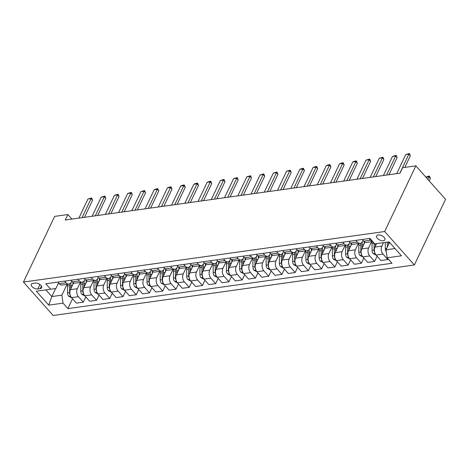 <?xml version="1.0" encoding="UTF-8"?>
<svg xmlns="http://www.w3.org/2000/svg" width="469" height="469" viewBox="0 0 469 469"><rect width="100%" height="100%" fill="white"/><g stroke="black" fill="none" stroke-linecap="round" stroke-linejoin="round"><path stroke-width="0.7" d="M378.196 234.975A4.567 2.415 -154.6 0 0 376.642 235.907A4.567 2.415 -154.6 0 0 378.419 239.272A4.567 2.415 -154.6 0 0 383.337 240.761A4.567 2.415 -154.6 0 0 384.891 239.829A4.567 2.415 -154.6 0 0 383.109 236.458A4.567 2.415 -154.6 0 0 378.196 234.975M384.662 231.528L415.845 165.862L445.55 199.307L414.367 264.973L53.155 315.496L23.45 282.051L384.662 231.528L414.367 264.973M71.909 219.082L67.87 214.538L65.273 220.008L400.004 173.19L402.601 167.714L415.845 165.862M37.825 288.986L40.152 288.658A4.426 2.339 -154.6 0 0 41.665 287.755A4.426 2.339 -154.6 0 0 39.935 284.495A4.426 2.339 -154.6 0 0 35.175 283.053L32.848 283.382A4.426 2.339 -154.6 0 0 31.341 284.284A4.426 2.339 -154.6 0 0 33.065 287.544A4.426 2.339 -154.6 0 0 37.825 288.986L39.953 284.507M45.903 289.889L51.825 296.555L61.89 295.148L63.022 303.144L67.882 308.608L392.02 263.273L387.16 257.803L386.028 249.813L395.021 248.552M63.022 303.144L48.723 305.143L36.359 291.22L55.946 288.458L58.543 283M387.16 257.803L401.464 255.804L389.1 241.887L374.795 243.886L369.941 238.416L45.804 283.757L50.658 289.221M67.87 214.538L54.633 216.385L23.45 282.051M55.653 288.505L51.825 296.555L48.723 305.143M355.918 240.38L357.384 242.027A5.71 3.781 82 0 0 360.251 243.305A5.71 3.781 82 0 0 362.672 241.265L363.082 240.404M342.675 242.233L344.14 243.88A5.71 3.781 82 0 0 347.013 245.158A5.71 3.781 82 0 0 349.434 243.118L349.845 242.256M329.437 244.079L330.903 245.733A5.71 3.781 82 0 0 333.77 247.011A5.71 3.781 82 0 0 336.191 244.97L336.601 244.109M316.194 245.932L317.66 247.585A5.71 3.781 82 0 0 320.532 248.863A5.71 3.781 82 0 0 322.953 246.823L323.364 245.961M302.951 247.784L304.422 249.438A5.71 3.781 82 0 0 307.289 250.716A5.71 3.781 82 0 0 309.71 248.676L310.12 247.814M289.713 249.637L291.179 251.29A5.71 3.781 82 0 0 294.045 252.568A5.71 3.781 82 0 0 296.467 250.528L296.877 249.66M276.47 251.49L277.935 253.143A5.71 3.781 82 0 0 280.808 254.415A5.71 3.781 82 0 0 283.229 252.381L283.639 251.513M263.232 253.342L264.698 254.995A5.71 3.781 82 0 0 267.565 256.267A5.71 3.781 82 0 0 269.986 254.233L270.396 253.366M249.989 255.195L251.454 256.848A5.71 3.781 82 0 0 254.327 258.12A5.71 3.781 82 0 0 256.748 256.086L257.159 255.218M236.745 257.047L238.217 258.7A5.71 3.781 82 0 0 241.084 259.973A5.71 3.781 82 0 0 243.505 257.932L243.915 257.071M223.508 258.9L224.973 260.547A5.71 3.781 82 0 0 227.84 261.825A5.71 3.781 82 0 0 230.261 259.785L230.672 258.923M210.264 260.752L211.73 262.4A5.71 3.781 82 0 0 214.603 263.678A5.71 3.781 82 0 0 217.024 261.638L217.434 260.776M197.027 262.605L198.493 264.252A5.71 3.781 82 0 0 201.359 265.53A5.71 3.781 82 0 0 203.781 263.49L204.191 262.628M183.784 264.452L185.249 266.105A5.71 3.781 82 0 0 188.122 267.383A5.71 3.781 82 0 0 190.543 265.343L190.953 264.481M170.54 266.304L172.012 267.957A5.71 3.781 82 0 0 174.878 269.235A5.71 3.781 82 0 0 177.3 267.195L177.71 266.333M157.303 268.157L158.768 269.81A5.71 3.781 82 0 0 161.641 271.088A5.71 3.781 82 0 0 164.056 269.048L164.467 268.186M144.059 270.009L145.525 271.662A5.71 3.781 82 0 0 148.397 272.935A5.71 3.781 82 0 0 150.819 270.9L151.229 270.033M130.822 271.862L132.287 273.515A5.71 3.781 82 0 0 135.154 274.787A5.71 3.781 82 0 0 137.575 272.753L137.986 271.885M117.578 273.714L119.044 275.367A5.71 3.781 82 0 0 121.917 276.64A5.71 3.781 82 0 0 124.338 274.605L124.748 273.738M104.341 275.567L105.806 277.22A5.71 3.781 82 0 0 108.673 278.492A5.71 3.781 82 0 0 111.094 276.458L111.505 275.59M91.097 277.419L92.563 279.073A5.71 3.781 82 0 0 95.436 280.345A5.71 3.781 82 0 0 97.857 278.305L98.267 277.443M77.854 279.272L79.325 280.919A5.71 3.781 82 0 0 82.192 282.197A5.71 3.781 82 0 0 84.613 280.157L85.024 279.295M64.616 281.124L66.082 282.772A5.71 3.781 82 0 0 68.949 284.05A5.71 3.781 82 0 0 71.37 282.01L71.78 281.148M67.032 284.32L61.89 295.148M73.662 282.854L70.426 289.666A5.71 3.781 82 0 0 71.564 297.657L76.418 303.126L83.306 302.159L85.792 296.918M80.275 282.467L77.315 288.699A5.71 3.781 82 0 0 78.446 296.695L83.306 302.159M86.9 281.007L83.67 287.814A5.71 3.781 82 0 0 84.801 295.804L89.661 301.274L96.544 300.312L99.035 295.065M93.513 280.614L90.552 286.846A5.71 3.781 82 0 0 91.69 294.843L96.544 300.312M100.143 279.155L96.907 285.961A5.71 3.781 82 0 0 98.044 293.952L102.899 299.421L109.787 298.46L112.273 293.213M106.756 278.762L103.796 284.994A5.71 3.781 82 0 0 104.927 292.99L109.787 298.46M113.381 277.302L110.151 284.108A5.71 3.781 82 0 0 111.282 292.099L116.142 297.569L123.025 296.607L125.516 291.366M119.994 276.909L117.039 283.147A5.71 3.781 82 0 0 118.17 291.138L123.025 296.607M126.624 275.45L123.394 282.256A5.71 3.781 82 0 0 124.525 290.247L129.38 295.716L136.268 294.755L138.754 289.514M133.237 275.057L130.276 281.294A5.71 3.781 82 0 0 131.408 289.285L136.268 294.755M139.868 273.597L136.631 280.403A5.71 3.781 82 0 0 137.763 288.394L142.623 293.864L149.505 292.902L151.997 287.661M146.48 273.204L143.52 279.442A5.71 3.781 82 0 0 144.651 287.433L149.505 292.902M153.105 271.744L149.875 278.551A5.71 3.781 82 0 0 151.006 286.547L155.866 292.011L162.749 291.05L165.24 285.809M159.718 271.352L156.757 277.589A5.71 3.781 82 0 0 157.895 285.58L162.749 291.05M166.348 269.892L163.112 276.698A5.71 3.781 82 0 0 164.25 284.695L169.104 290.159L175.992 289.197L178.478 283.956M172.961 269.499L170.001 275.737A5.71 3.781 82 0 0 171.132 283.727L175.992 289.197M179.586 268.039L176.356 274.846A5.71 3.781 82 0 0 177.487 282.842L182.347 288.306L189.23 287.345L191.721 282.103M186.199 267.652L183.238 273.884A5.71 3.781 82 0 0 184.376 281.875L189.23 287.345M192.829 266.187L189.599 272.993A5.71 3.781 82 0 0 190.731 280.99L195.585 286.459L202.473 285.492L204.959 280.251M199.442 265.8L196.482 272.032A5.71 3.781 82 0 0 197.613 280.028L202.473 285.492M206.067 264.334L202.837 271.141A5.71 3.781 82 0 0 203.968 279.137L208.828 284.607L215.711 283.639L218.202 278.398M212.686 263.947L209.725 270.179A5.71 3.781 82 0 0 210.857 278.176L215.711 283.639M219.31 262.482L216.08 269.294A5.71 3.781 82 0 0 217.211 277.285L222.072 282.754L228.954 281.787L231.446 276.546M225.923 262.095L222.963 268.327A5.71 3.781 82 0 0 224.094 276.323L228.954 281.787M232.554 260.635L229.318 267.441A5.71 3.781 82 0 0 230.455 275.432L235.309 280.902L242.197 279.94L244.683 274.693M239.167 260.242L236.206 266.474A5.71 3.781 82 0 0 237.337 274.471L242.197 279.94M245.791 258.782L242.561 265.589A5.71 3.781 82 0 0 243.692 273.579L248.552 279.049L255.435 278.088L257.927 272.841M252.404 258.39L249.444 264.622A5.71 3.781 82 0 0 250.581 272.618L255.435 278.088M259.035 256.93L255.804 263.736A5.71 3.781 82 0 0 256.936 271.727L261.79 277.197L268.678 276.235L271.164 270.994M265.647 256.537L262.687 262.775A5.71 3.781 82 0 0 263.818 270.765L268.678 276.235M272.272 255.077L269.042 261.884A5.71 3.781 82 0 0 270.173 269.874L275.033 275.344L281.916 274.383L284.407 269.142M278.891 254.685L275.93 260.922A5.71 3.781 82 0 0 277.062 268.913L281.916 274.383M285.515 253.225L282.285 260.031A5.71 3.781 82 0 0 283.417 268.022L288.271 273.491L295.159 272.53L297.651 267.289M292.128 252.832L289.168 259.07A5.71 3.781 82 0 0 290.299 267.06L295.159 272.53M298.759 251.372L295.523 258.179A5.71 3.781 82 0 0 296.66 266.175L301.514 271.639L308.403 270.677L310.888 265.436M305.372 250.979L302.411 257.217A5.71 3.781 82 0 0 303.543 265.208L308.403 270.677M311.996 249.52L308.766 256.326A5.71 3.781 82 0 0 309.898 264.323L314.758 269.786L321.64 268.825L324.132 263.584M318.609 249.127L315.649 255.365A5.71 3.781 82 0 0 316.786 263.355L321.64 268.825M325.24 247.667L322.004 254.474A5.71 3.781 82 0 0 323.141 262.47L327.995 267.934L334.884 266.972L337.369 261.731M331.853 247.28L328.892 253.512A5.71 3.781 82 0 0 330.024 261.503L334.884 266.972M338.477 245.815L335.247 252.621A5.71 3.781 82 0 0 336.379 260.617L341.239 266.087L348.121 265.12L350.613 259.879M345.09 245.428L342.136 251.66A5.71 3.781 82 0 0 343.267 259.656L348.121 265.12M351.721 243.962L348.49 250.768A5.71 3.781 82 0 0 349.622 258.765L354.476 264.235L361.365 263.267L363.85 258.026M358.334 243.575L355.373 249.807A5.71 3.781 82 0 0 356.504 257.803L361.365 263.267M364.964 242.11L361.728 248.922A5.71 3.781 82 0 0 362.859 256.912L367.719 262.382L374.602 261.415L377.094 256.174M371.577 241.723L368.616 247.954A5.71 3.781 82 0 0 369.748 255.951L374.602 261.415M376.601 243.634L374.971 247.069A5.71 3.781 82 0 0 376.103 255.06L380.963 260.529L387.845 259.568L388.15 258.917M383.484 242.672L381.854 246.102A5.71 3.781 82 0 0 382.991 254.098L387.845 259.568M389.551 242.397L386.028 249.813M57.728 282.086L59.194 283.739A5.71 3.781 82 0 0 62.066 285.011L68.949 284.05M67.882 308.608L72.554 298.771M70.971 280.233L72.437 281.887A5.71 3.781 82 0 0 75.31 283.159L82.192 282.197M84.209 278.381L85.68 280.034A5.71 3.781 82 0 0 88.547 281.306L95.436 280.345M97.452 276.528L98.918 278.181A5.71 3.781 82 0 0 101.791 279.454L108.673 278.492M110.696 274.676L112.161 276.329A5.71 3.781 82 0 0 115.028 277.607L121.917 276.64M123.933 272.823L125.399 274.476A5.71 3.781 82 0 0 128.272 275.754L135.154 274.787M137.177 270.971L138.642 272.624A5.71 3.781 82 0 0 141.509 273.902L148.397 272.935M150.414 269.124L151.886 270.771A5.71 3.781 82 0 0 154.752 272.049L161.641 271.088M163.658 267.271L165.123 268.919A5.71 3.781 82 0 0 167.996 270.197L174.878 269.235M176.901 265.419L178.367 267.066A5.71 3.781 82 0 0 181.233 268.344L188.122 267.383M190.138 263.566L191.604 265.219A5.71 3.781 82 0 0 194.477 266.492L201.359 265.53M203.382 261.714L204.847 263.367A5.71 3.781 82 0 0 207.714 264.639L214.603 263.678M216.619 259.861L218.091 261.514A5.71 3.781 82 0 0 220.958 262.787L227.84 261.825M229.863 258.009L231.328 259.662A5.71 3.781 82 0 0 234.201 260.934L241.084 259.973M243.106 256.156L244.572 257.809A5.71 3.781 82 0 0 247.439 259.081L254.327 258.12M256.344 254.304L257.809 255.957A5.71 3.781 82 0 0 260.682 257.235L267.565 256.267M269.587 252.451L271.053 254.104A5.71 3.781 82 0 0 273.919 255.382L280.808 254.415M282.825 250.598L284.29 252.252A5.71 3.781 82 0 0 287.163 253.53L294.045 252.568M296.068 248.752L297.534 250.399A5.71 3.781 82 0 0 300.406 251.677L307.289 250.716M309.306 246.899L310.777 248.547A5.71 3.781 82 0 0 313.644 249.825L320.532 248.863M322.549 245.047L324.015 246.694A5.71 3.781 82 0 0 326.887 247.972L333.77 247.011M335.792 243.194L337.258 244.847A5.71 3.781 82 0 0 340.125 246.119L347.013 245.158M349.03 241.342L350.495 242.995A5.71 3.781 82 0 0 353.368 244.267L360.251 243.305M362.273 239.489L363.739 241.142A5.71 3.781 82 0 0 366.606 242.414L372.732 241.558M369.156 238.528L370.621 240.175A5.71 3.781 82 0 0 372.609 241.424M78.892 218.103L87.943 199.032L91.607 197.953L91.121 198.586L92.569 200.21L84.443 217.329M87.943 199.032L91.121 198.586L82.069 217.657M91.607 197.953L92.569 200.21M72.818 284.636A10.916 7.228 -98 0 1 73.058 282.473M71.704 297.821L68.656 296.215A3.781 2.503 -98 0 1 67.536 292.949L67.507 286.055A10.916 7.228 -98 0 1 67.606 284.237M70.807 288.869L70.79 285.592A10.916 7.228 -98 0 1 71.089 282.526M69.629 283.856A10.916 7.228 82 0 0 69.523 285.773L69.547 292.668A3.781 2.503 82 0 0 70.127 295.118L70.244 295.3M70.778 288.927L70.766 285.973A9.063 5.997 -98 0 1 70.807 284.894M92.129 216.25L101.187 197.179L104.845 196.101L104.364 196.734L105.812 198.358L97.681 215.476M101.187 197.179L104.364 196.734L95.307 215.804M104.845 196.101L105.812 198.358M105.373 214.397L114.43 195.327L118.088 194.248L117.608 194.881L119.05 196.511L110.924 213.624M114.43 195.327L117.608 194.881L108.55 213.952M118.088 194.248L119.05 196.511M118.61 212.545L127.668 193.474L131.332 192.396L130.845 193.029L132.293 194.658L124.168 211.771M127.668 193.474L130.845 193.029L121.788 212.105M131.332 192.396L132.293 194.658M86.056 282.784A10.916 7.228 -98 0 1 86.302 280.62M84.948 295.968L81.893 294.362A3.781 2.503 -98 0 1 80.779 291.097L80.75 284.202A10.916 7.228 -98 0 1 80.85 282.385M84.045 287.016L84.033 283.745A10.916 7.228 -98 0 1 84.332 280.673M82.872 282.004A10.916 7.228 82 0 0 82.761 283.921L82.79 290.815A3.781 2.503 82 0 0 83.371 293.272L83.488 293.447M84.015 287.075L84.004 284.12A9.063 5.997 -98 0 1 84.045 283.042M99.299 280.931A10.916 7.228 -98 0 1 99.539 278.768M98.191 294.116L95.137 292.509A3.781 2.503 -98 0 1 94.017 289.244L93.988 282.35A10.916 7.228 -98 0 1 94.087 280.532M97.288 285.164L97.276 281.892A10.916 7.228 -98 0 1 97.575 278.821M96.116 280.151A10.916 7.228 82 0 0 96.004 282.068L96.034 288.963A3.781 2.503 82 0 0 96.608 291.419L96.725 291.595M97.259 285.228L97.247 282.268A9.063 5.997 -98 0 1 97.288 281.189M112.537 279.078A10.916 7.228 -98 0 1 112.783 276.915M111.429 292.263L108.374 290.657A3.781 2.503 -98 0 1 107.26 287.391L107.231 280.497A10.916 7.228 -98 0 1 107.331 278.68M110.526 283.311L110.514 280.04A10.916 7.228 -98 0 1 110.813 276.968M109.353 278.299A10.916 7.228 82 0 0 109.242 280.216L109.271 287.11A3.781 2.503 82 0 0 109.852 289.566L109.969 289.742M110.496 283.376L110.485 280.421A9.063 5.997 -98 0 1 110.526 279.336M131.853 210.692L140.911 191.622L144.569 190.543L144.089 191.176L145.531 192.806L137.405 209.919M140.911 191.622L144.089 191.176L135.031 210.253M144.569 190.543L145.531 192.806M125.78 277.226A10.916 7.228 -98 0 1 126.02 275.063M124.672 290.411L121.618 288.804A3.781 2.503 -98 0 1 120.498 285.539L120.474 278.645A10.916 7.228 -98 0 1 120.568 276.827M123.769 281.459L123.757 278.187A10.916 7.228 -98 0 1 124.056 275.115M122.597 276.446A10.916 7.228 82 0 0 122.485 278.363L122.515 285.258A3.781 2.503 82 0 0 123.095 287.714L123.206 287.89M123.74 281.523L123.728 278.568A9.063 5.997 -98 0 1 123.769 277.484M145.091 208.846L154.149 189.769L156.224 188.913L157.813 188.69L157.326 189.324L158.774 190.953L150.649 208.066M154.149 189.769L157.326 189.324L148.274 208.4M157.813 188.69L158.774 190.953M158.334 206.993L167.392 187.917L169.461 187.061L171.05 186.838L170.569 187.471L172.012 189.101L163.886 206.213M167.392 187.917L170.569 187.471L161.512 206.548M171.05 186.838L172.012 189.101M171.578 205.141L180.629 186.064L182.705 185.208L184.294 184.985L183.813 185.618L185.255 187.248L177.13 204.361M180.629 186.064L183.813 185.618L174.755 204.695M184.294 184.985L185.255 187.248M184.815 203.288L193.873 184.211L195.948 183.356L197.537 183.133L197.05 183.772L198.498 185.396L190.367 202.508M193.873 184.211L197.05 183.772L187.993 202.843M197.537 183.133L198.498 185.396M198.059 201.436L207.116 182.359L209.186 181.503L210.774 181.286L210.294 181.919L211.736 183.543L203.61 200.656M207.116 182.359L210.294 181.919L201.236 200.99M210.774 181.286L211.736 183.543M139.023 275.373A10.916 7.228 -98 0 1 139.264 273.21M137.909 288.558L134.861 286.958A3.781 2.503 -98 0 1 133.741 283.686L133.712 276.792A10.916 7.228 -98 0 1 133.812 274.975M137.012 279.606L136.995 276.335A10.916 7.228 -98 0 1 137.294 273.263M135.834 274.594A10.916 7.228 82 0 0 135.723 276.511L135.752 283.405A3.781 2.503 82 0 0 136.332 285.861L136.45 286.037M136.983 279.671L136.971 276.716A9.063 5.997 -98 0 1 137.007 275.631M152.261 273.521A10.916 7.228 -98 0 1 152.507 271.358M151.153 286.711L148.098 285.105A3.781 2.503 -98 0 1 146.985 281.834L146.955 274.94A10.916 7.228 -98 0 1 147.055 273.128M150.25 277.754L150.238 274.482A10.916 7.228 -98 0 1 150.537 271.41M149.078 272.741A10.916 7.228 82 0 0 148.966 274.658L148.995 281.552A3.781 2.503 82 0 0 149.576 284.009L149.693 284.185M150.221 277.818L150.209 274.863A9.063 5.997 -98 0 1 150.25 273.779M165.504 271.668A10.916 7.228 -98 0 1 165.745 269.505M164.396 284.859L161.342 283.253A3.781 2.503 -98 0 1 160.222 279.987L160.193 273.087A10.916 7.228 -98 0 1 160.292 271.275M163.493 275.907L163.476 272.63A10.916 7.228 -98 0 1 163.781 269.558M162.321 270.889A10.916 7.228 82 0 0 162.21 272.806L162.239 279.706A3.781 2.503 82 0 0 162.813 282.156L162.931 282.332M163.464 275.965L163.452 273.011A9.063 5.997 -98 0 1 163.493 271.926M178.742 269.816A10.916 7.228 -98 0 1 178.988 267.652M177.634 283.006L174.579 281.4A3.781 2.503 -98 0 1 173.466 278.135L173.436 271.24A10.916 7.228 -98 0 1 173.536 269.423M176.731 274.054L176.719 270.777A10.916 7.228 -98 0 1 177.018 267.705M175.558 269.036A10.916 7.228 82 0 0 175.447 270.959L175.476 277.853A3.781 2.503 82 0 0 176.057 280.304L176.174 280.48M176.702 274.113L176.69 271.158A9.063 5.997 -98 0 1 176.731 270.074M191.985 267.963A10.916 7.228 -98 0 1 192.226 265.806M190.877 281.154L187.823 279.547A3.781 2.503 -98 0 1 186.703 276.282L186.68 269.388A10.916 7.228 -98 0 1 186.773 267.57M189.974 272.202L189.963 268.925A10.916 7.228 -98 0 1 190.262 265.853M188.802 267.189A10.916 7.228 82 0 0 188.69 269.106L188.72 276.001A3.781 2.503 82 0 0 189.3 278.451L189.412 278.633M189.945 272.26L189.933 269.306A9.063 5.997 -98 0 1 189.974 268.221M211.296 199.583L220.354 180.512L224.018 179.434L223.531 180.067L224.979 181.691L216.854 198.809M220.354 180.512L223.531 180.067L214.474 199.137M224.018 179.434L224.979 181.691M205.229 266.111A10.916 7.228 -98 0 1 205.469 263.953M204.115 279.301L201.066 277.695A3.781 2.503 -98 0 1 199.946 274.429L199.917 267.535A10.916 7.228 -98 0 1 200.017 265.718M203.218 270.349L203.2 267.072A10.916 7.228 -98 0 1 203.499 264.006M202.039 265.337A10.916 7.228 82 0 0 201.928 267.254L201.957 274.148A3.781 2.503 82 0 0 202.538 276.599L202.655 276.78M203.188 270.408L203.171 267.453A9.063 5.997 -98 0 1 203.212 266.369M224.54 197.73L233.597 178.66L237.255 177.581L236.775 178.214L238.217 179.838L230.091 196.957M233.597 178.66L236.775 178.214L227.717 197.285M237.255 177.581L238.217 179.838M218.466 264.264A10.916 7.228 -98 0 1 218.706 262.101M217.358 277.449L214.304 275.842A3.781 2.503 -98 0 1 213.19 272.577L213.161 265.683A10.916 7.228 -98 0 1 213.26 263.865M216.455 268.497L216.444 265.225A10.916 7.228 -98 0 1 216.742 262.153M215.283 263.484A10.916 7.228 82 0 0 215.171 265.401L215.201 272.296A3.781 2.503 82 0 0 215.781 274.746L215.898 274.928M216.426 268.555L216.414 265.601A9.063 5.997 -98 0 1 216.455 264.522M237.783 195.878L246.835 176.807L250.499 175.728L250.012 176.362L251.46 177.986L243.335 195.104M246.835 176.807L250.012 176.362L240.96 195.432M250.499 175.728L251.46 177.986M231.709 262.411A10.916 7.228 -98 0 1 231.95 260.248M230.596 275.596L227.547 273.99A3.781 2.503 -98 0 1 226.427 270.724L226.398 263.83A10.916 7.228 -98 0 1 226.498 262.013M229.699 266.644L229.681 263.373A10.916 7.228 -98 0 1 229.986 260.301M228.52 261.632A10.916 7.228 82 0 0 228.415 263.549L228.438 270.443A3.781 2.503 82 0 0 229.019 272.899L229.136 273.075M229.669 266.703L229.658 263.748A9.063 5.997 -98 0 1 229.699 262.669M251.021 194.025L260.078 174.955L263.742 173.876L263.256 174.509L264.704 176.139L256.572 193.251M260.078 174.955L263.256 174.509L254.198 193.58M263.742 173.876L264.704 176.139M244.947 260.559A10.916 7.228 -98 0 1 245.193 258.396M243.839 273.744L240.785 272.137A3.781 2.503 -98 0 1 239.671 268.872L239.641 261.978A10.916 7.228 -98 0 1 239.741 260.16M242.936 264.792L242.924 261.52A10.916 7.228 -98 0 1 243.223 258.448M241.764 259.779A10.916 7.228 82 0 0 241.652 261.696L241.682 268.59A3.781 2.503 82 0 0 242.262 271.047L242.379 271.223M242.907 264.856L242.895 261.895A9.063 5.997 -98 0 1 242.936 260.817M264.264 192.173L273.321 173.102L276.98 172.023L276.499 172.656L277.941 174.286L269.816 191.399M273.321 173.102L276.499 172.656L267.441 191.733M276.98 172.023L277.941 174.286M258.19 258.706A10.916 7.228 -98 0 1 258.431 256.543M257.082 271.891L254.028 270.285A3.781 2.503 -98 0 1 252.908 267.019L252.879 260.125A10.916 7.228 -98 0 1 252.979 258.308M256.18 262.939L256.168 259.668A10.916 7.228 -98 0 1 256.467 256.596M255.007 257.927A10.916 7.228 82 0 0 254.896 259.844L254.925 266.738A3.781 2.503 82 0 0 255.499 269.194L255.617 269.37M256.15 263.003L256.138 260.049A9.063 5.997 -98 0 1 256.18 258.964M277.501 190.32L286.559 171.249L290.223 170.171L289.736 170.804L291.185 172.434L283.059 189.546M286.559 171.249L289.736 170.804L280.679 189.881M290.223 170.171L291.185 172.434M271.428 256.854A10.916 7.228 -98 0 1 271.674 254.69M270.32 270.038L267.271 268.432A3.781 2.503 -98 0 1 266.152 265.167L266.122 258.272A10.916 7.228 -98 0 1 266.222 256.455M269.423 261.086L269.405 257.815A10.916 7.228 -98 0 1 269.704 254.743M268.245 256.074A10.916 7.228 82 0 0 268.133 257.991L268.162 264.885A3.781 2.503 82 0 0 268.743 267.342L268.86 267.518M269.394 261.151L269.376 258.196A9.063 5.997 -98 0 1 269.417 257.112M290.745 188.474L299.802 169.397L301.872 168.541L303.461 168.318L302.98 168.951L304.422 170.581L296.297 187.694M299.802 169.397L302.98 168.951L293.922 188.028M303.461 168.318L304.422 170.581M303.988 186.621L313.04 167.544L315.115 166.688L316.704 166.466L316.217 167.099L317.665 168.729L309.54 185.841M313.04 167.544L316.217 167.099L307.166 186.175M316.704 166.466L317.665 168.729M317.226 184.768L326.283 165.692L328.353 164.836L329.942 164.613L329.461 165.246L330.909 166.876L322.778 183.989M326.283 165.692L329.461 165.246L320.403 184.323M329.942 164.613L330.909 166.876M330.469 182.916L339.527 163.839L341.596 162.983L343.185 162.761L342.704 163.4L344.146 165.024L336.021 182.136M339.527 163.839L342.704 163.4L333.647 182.47M343.185 162.761L344.146 165.024M343.707 181.063L352.764 161.987L354.84 161.131L356.428 160.914L355.942 161.547L357.39 163.171L349.264 180.284M352.764 161.987L355.942 161.547L346.884 180.618M356.428 160.914L357.39 163.171M356.95 179.211L366.008 160.14L369.666 159.061L369.185 159.695L370.627 161.318L362.502 178.437M366.008 160.14L369.185 159.695L360.128 178.765M369.666 159.061L370.627 161.318M370.188 177.358L379.245 158.288L382.909 157.209L382.423 157.842L383.871 159.466L375.745 176.584M379.245 158.288L382.423 157.842L373.371 176.913M382.909 157.209L383.871 159.466M383.431 175.506L392.489 156.435L396.147 155.356L395.666 155.989L397.108 157.613L388.983 174.732M392.489 156.435L395.666 155.989L386.608 175.06M396.147 155.356L397.108 157.613M284.671 255.001A10.916 7.228 -98 0 1 284.912 252.838M283.563 268.186L280.509 266.585A3.781 2.503 -98 0 1 279.395 263.314L279.366 256.42A10.916 7.228 -98 0 1 279.46 254.603M282.66 259.234L282.649 255.963A10.916 7.228 -98 0 1 282.948 252.891M281.488 254.221A10.916 7.228 82 0 0 281.377 256.138L281.406 263.033A3.781 2.503 82 0 0 281.986 265.489L282.103 265.665M282.631 259.298L282.619 256.344A9.063 5.997 -98 0 1 282.66 255.259M297.915 253.149A10.916 7.228 -98 0 1 298.155 250.985M296.801 266.339L293.752 264.733A3.781 2.503 -98 0 1 292.633 261.462L292.603 254.567A10.916 7.228 -98 0 1 292.703 252.756M295.904 257.381L295.886 254.11A10.916 7.228 -98 0 1 296.185 251.038M294.725 252.369A10.916 7.228 82 0 0 294.62 254.286L294.643 261.18A3.781 2.503 82 0 0 295.224 263.637L295.341 263.812M295.875 257.446L295.863 254.491A9.063 5.997 -98 0 1 295.904 253.407M311.152 251.296A10.916 7.228 -98 0 1 311.398 249.133M310.044 264.487L306.99 262.88A3.781 2.503 -98 0 1 305.876 259.615L305.847 252.715A10.916 7.228 -98 0 1 305.946 250.903M309.141 255.535L309.13 252.258A10.916 7.228 -98 0 1 309.429 249.186M307.969 250.516A10.916 7.228 82 0 0 307.857 252.433L307.887 259.334A3.781 2.503 82 0 0 308.467 261.784L308.584 261.96M309.112 255.593L309.1 252.639A9.063 5.997 -98 0 1 309.141 251.554M324.396 249.444A10.916 7.228 -98 0 1 324.636 247.28M323.288 262.634L320.233 261.028A3.781 2.503 -98 0 1 319.113 257.762L319.084 250.868A10.916 7.228 -98 0 1 319.184 249.051M322.385 253.682L322.373 250.405A10.916 7.228 -98 0 1 322.672 247.333M321.212 248.664A10.916 7.228 82 0 0 321.101 250.587L321.13 257.481A3.781 2.503 82 0 0 321.705 259.932L321.822 260.107M322.355 253.741L322.344 250.786A9.063 5.997 -98 0 1 322.385 249.701M337.633 247.591A10.916 7.228 -98 0 1 337.879 245.434M336.525 260.782L333.471 259.175A3.781 2.503 -98 0 1 332.357 255.91L332.328 249.016A10.916 7.228 -98 0 1 332.427 247.198M335.622 251.83L335.611 248.552A10.916 7.228 -98 0 1 335.91 245.48M334.45 246.817A10.916 7.228 82 0 0 334.338 248.734L334.368 255.628A3.781 2.503 82 0 0 334.948 258.079L335.065 258.261M335.593 251.888L335.581 248.933A9.063 5.997 -98 0 1 335.622 247.849M350.876 245.744A10.916 7.228 -98 0 1 351.117 243.581M349.768 258.929L346.714 257.323A3.781 2.503 -98 0 1 345.594 254.057L345.571 247.163A10.916 7.228 -98 0 1 345.665 245.346M348.866 249.977L348.854 246.7A10.916 7.228 -98 0 1 349.153 243.634M347.693 244.965A10.916 7.228 82 0 0 347.582 246.882L347.611 253.776A3.781 2.503 82 0 0 348.191 256.226L348.303 256.408M348.836 250.036L348.825 247.081A9.063 5.997 -98 0 1 348.866 246.002M364.12 243.892A10.916 7.228 -98 0 1 364.36 241.728M363.006 257.076L359.958 255.47A3.781 2.503 -98 0 1 358.838 252.205L358.808 245.31A10.916 7.228 -98 0 1 358.908 243.493M362.109 248.124L362.091 244.853A10.916 7.228 -98 0 1 362.39 241.781M360.931 243.112A10.916 7.228 82 0 0 360.819 245.029L360.849 251.923A3.781 2.503 82 0 0 361.429 254.374L361.546 254.556M362.08 248.183L362.068 245.228A9.063 5.997 -98 0 1 362.103 244.15M376.249 255.224L373.195 253.618A3.781 2.503 -98 0 1 372.081 250.352L372.052 243.458A10.916 7.228 -98 0 1 372.151 241.641M374.063 243.059A10.916 7.228 82 0 0 374.063 243.177L374.092 250.071A3.781 2.503 82 0 0 374.672 252.527L374.79 252.703M375.347 246.272L375.335 243.81M375.317 246.331L375.306 243.816M396.674 173.653L405.726 154.582L409.39 153.504L408.909 154.137L410.352 155.767L404.823 167.404M405.726 154.582L408.909 154.137L399.852 173.213M409.39 153.504L410.352 155.767M386.28 251.566A3.781 2.503 -98 0 1 385.319 248.5L385.295 242.414M388.59 244.419L388.578 241.957M387.306 242.133L387.33 247.075M388.561 244.484L388.549 241.963M427.875 176.321L429.463 176.098L430.425 178.361L428.977 176.737L425.881 177.165L427.875 176.321M429.211 180.911L430.425 178.361M427.769 179.287L429.463 176.098M77.315 288.699L70.426 289.666M90.552 286.846L83.67 287.814M103.796 284.994L96.907 285.961M117.039 283.147L110.151 284.108M130.276 281.294L123.394 282.256M143.52 279.442L136.631 280.403M156.757 277.589L149.875 278.551M170.001 275.737L163.112 276.698M183.238 273.884L176.356 274.846M196.482 272.032L189.599 272.993M209.725 270.179L202.837 271.141M222.963 268.327L216.08 269.294M236.206 266.474L229.318 267.441M249.444 264.622L242.561 265.589M262.687 262.775L255.804 263.736M275.93 260.922L269.042 261.884M289.168 259.07L282.285 260.031M302.411 257.217L295.523 258.179M315.649 255.365L308.766 256.326M328.892 253.512L322.004 254.474M342.136 251.66L335.247 252.621M355.373 249.807L348.49 250.768M368.616 247.954L361.728 248.922M381.854 246.102L374.971 247.069M78.446 296.695L71.564 297.657M66.082 282.772L59.194 283.739M79.325 280.919L72.437 281.887M91.69 294.843L84.801 295.804M92.563 279.073L85.68 280.034M104.927 292.99L98.044 293.952M105.806 277.22L98.918 278.181M118.17 291.138L111.282 292.099M119.044 275.367L112.161 276.329M131.408 289.285L124.525 290.247M132.287 273.515L125.399 274.476M144.651 287.433L137.763 288.394M145.525 271.662L138.642 272.624M157.895 285.58L151.006 286.547M158.768 269.81L151.886 270.771M171.132 283.727L164.25 284.695M172.012 267.957L165.123 268.919M184.376 281.875L177.487 282.842M185.249 266.105L178.367 267.066M197.613 280.028L190.731 280.99M198.493 264.252L191.604 265.219M210.857 278.176L203.968 279.137M211.73 262.4L204.847 263.367M224.094 276.323L217.211 277.285M224.973 260.547L218.091 261.514M237.337 274.471L230.455 275.432M238.217 258.7L231.328 259.662M250.581 272.618L243.692 273.579M251.454 256.848L244.572 257.809M263.818 270.765L256.936 271.727M264.698 254.995L257.809 255.957M277.062 268.913L270.173 269.874M277.935 253.143L271.053 254.104M290.299 267.06L283.417 268.022M291.179 251.29L284.29 252.252M303.543 265.208L296.66 266.175M304.422 249.438L297.534 250.399M316.786 263.355L309.898 264.323M317.66 247.585L310.777 248.547M330.024 261.503L323.141 262.47M330.903 245.733L324.015 246.694M343.267 259.656L336.379 260.617M344.14 243.88L337.258 244.847M356.504 257.803L349.622 258.765M357.384 242.027L350.495 242.995M369.748 255.951L362.859 256.912M370.621 240.175L363.739 241.142M382.991 254.098L376.103 255.06M41.413 286.014L40.152 288.658M68.72 296.256L70.52 296.003M70.79 285.592L72.472 285.357M67.507 286.055L69.523 285.773M67.536 292.949L69.547 292.668M81.964 294.403L83.758 294.151M84.033 283.745L85.71 283.511M80.75 284.202L82.761 283.921M80.779 291.097L82.79 290.815M95.201 292.55L97.001 292.304M97.276 281.892L98.953 281.658M93.988 282.35L96.004 282.068M94.017 289.244L96.034 288.963M108.445 290.704L110.244 290.452M110.514 280.04L112.197 279.805M107.231 280.497L109.242 280.216M107.26 287.391L109.271 287.11M121.682 288.851L123.482 288.599M123.757 278.187L125.434 277.953M120.474 278.645L122.485 278.363M120.498 285.539L122.515 285.258M134.925 286.999L136.725 286.747M136.995 276.335L138.677 276.1M133.712 276.792L135.723 276.511M133.741 283.686L135.752 283.405M148.169 285.146L149.963 284.894M150.238 274.482L151.915 274.248M146.955 274.94L148.966 274.658M146.985 281.834L148.995 281.552M161.406 283.294L163.206 283.042M163.476 272.63L165.158 272.395M160.193 273.087L162.21 272.806M160.222 279.987L162.239 279.706M174.65 281.441L176.444 281.189M176.719 270.777L178.402 270.543M173.436 271.24L175.447 270.959M173.466 278.135L175.476 277.853M187.887 279.588L189.687 279.336M189.963 268.925L191.639 268.69M186.68 269.388L188.69 269.106M186.703 276.282L188.72 276.001M201.131 277.736L202.93 277.484M203.2 267.072L204.883 266.838M199.917 267.535L201.928 267.254M199.946 274.429L201.957 274.148M214.374 275.883L216.168 275.631M216.444 265.225L218.12 264.985M213.161 265.683L215.171 265.401M213.19 272.577L215.201 272.296M227.612 274.031L229.411 273.779M229.681 263.373L231.364 263.138M226.398 263.83L228.415 263.549M226.427 270.724L228.438 270.443M240.855 272.178L242.649 271.932M242.924 261.52L244.601 261.286M239.641 261.978L241.652 261.696M239.671 268.872L241.682 268.59M254.092 270.332L255.892 270.08M256.168 259.668L257.844 259.433M252.879 260.125L254.896 259.844M252.908 267.019L254.925 266.738M267.336 268.479L269.136 268.227M269.405 257.815L271.088 257.581M266.122 258.272L268.133 257.991M266.152 265.167L268.162 264.885M280.573 266.627L282.373 266.374M282.649 255.963L284.325 255.728M279.366 256.42L281.377 256.138M279.395 263.314L281.406 263.033M293.817 264.774L295.617 264.522M295.886 254.11L297.569 253.876M292.603 254.567L294.62 254.286M292.633 261.462L294.643 261.18M307.06 262.921L308.854 262.669M309.13 252.258L310.806 252.023M305.847 252.715L307.857 252.433M305.876 259.615L307.887 259.334M320.298 261.069L322.097 260.817M322.373 250.405L324.05 250.17M319.084 250.868L321.101 250.587M319.113 257.762L321.13 257.481M333.541 259.216L335.341 258.964M335.611 248.552L337.293 248.318M332.328 249.016L334.338 248.734M332.357 255.91L334.368 255.628M346.779 257.364L348.578 257.112M348.854 246.7L350.531 246.465M345.571 247.163L347.582 246.882M345.594 254.057L347.611 253.776M360.022 255.511L361.822 255.259M362.091 244.853L363.774 244.613M358.808 245.31L360.819 245.029M358.838 252.205L360.849 251.923M373.265 253.659L375.059 253.407M372.052 243.458L374.063 243.177M372.081 250.352L374.092 250.071M385.319 248.5L386.743 248.3"/></g></svg>
